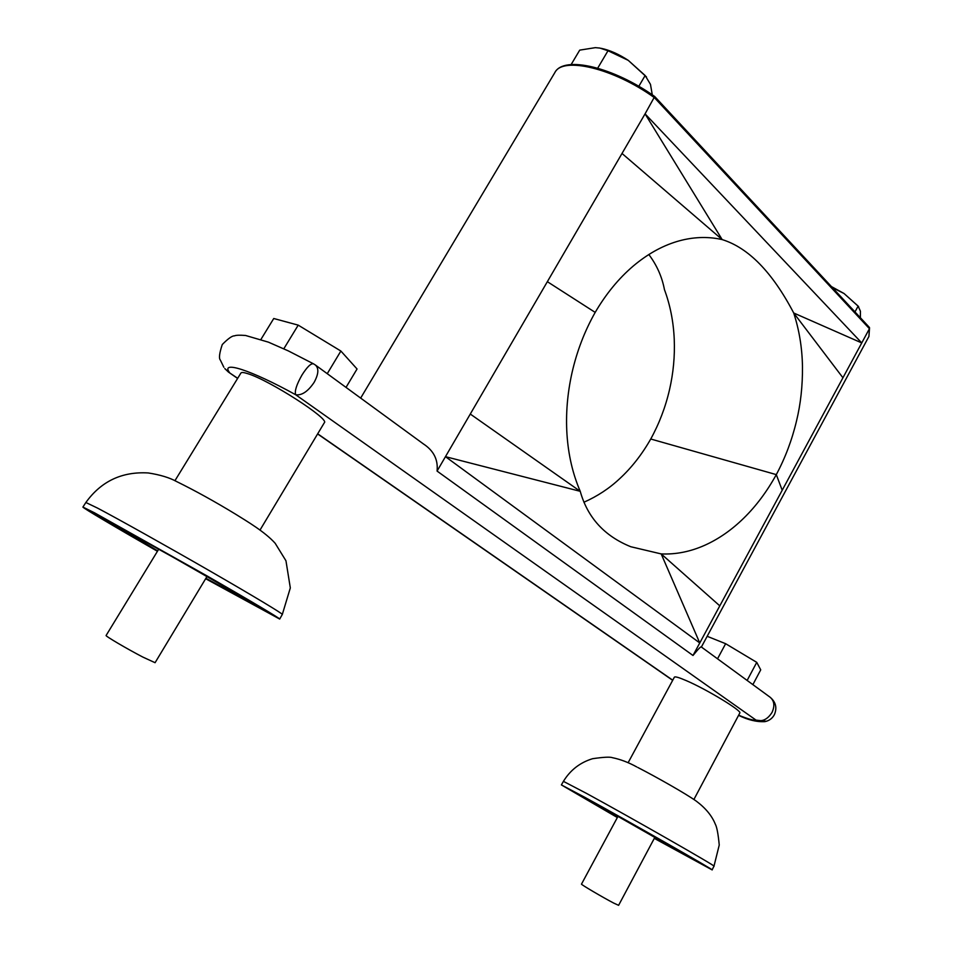 <?xml version="1.0" encoding="UTF-8"?>
<svg xmlns="http://www.w3.org/2000/svg" width="953" height="953" viewBox="0 0 953 953"><rect width="100%" height="100%" fill="white"/><g stroke="black" fill="none" stroke-linecap="round" stroke-linejoin="round"><path stroke-width="1.43" d="M158.746 549.142L106.105 635.484C104.818 635.794 127.13 648.922 142.736 657.022L155.077 662.704L206.932 576.577M260.05 529.999L324.342 422.703C329.952 419.177 269.282 380.116 247.804 373.683C243.789 372.373 241.49 372.17 240.906 373.052L174.911 480.741M205.645 578.721L279.694 619.057C280.373 618.664 250.925 601.105 207.492 576.172L94.514 512.809L82.911 507.067C82.196 507.544 116.016 527.545 157.436 551.287M205.705 578.602L271.164 614.22C271.76 613.851 244.85 597.805 205.407 575.159L91.798 512.154C91.154 512.559 120.602 529.999 157.507 551.179M205.836 578.4L255.916 605.572C261.908 607.645 149.955 543.317 116.814 525.746L107.606 521.172L157.626 550.977M205.908 578.28L247.363 600.724C252.462 602.439 154.112 545.938 124.7 530.333L116.433 526.211L157.698 550.858M655.009 837.044L618.604 905.326L613.768 903.11C603.201 897.643 580.341 884.17 581.497 884.11L618.056 816.221M693.903 799.484L739.79 713.047C742.637 711.152 706.483 689.222 686.16 680.573C678.953 677.464 675.022 676.332 674.379 677.178L628.11 762.745M617.353 817.531L561.388 784.915L584.713 797.268C628.992 821.546 716.442 871.423 712.105 869.886L654.294 838.366M617.389 817.46L567.964 788.631L589.395 799.984C629.838 822.165 709.211 867.433 705.351 866.086L654.33 838.295M617.461 817.34L579.698 795.267L597.686 804.797C631.231 823.201 696.381 860.356 693.331 859.332L654.401 838.163M617.496 817.257L586.286 798.983L602.284 807.465L686.613 855.544L654.449 838.092M832.386 287.615L844.024 293.5L858.141 306.116L854.984 311.917M858.141 306.116L860.428 311.226L860.392 317.742M571.133 64.566L579.722 50.128L595.375 47.65L599.902 48.079L608.002 50.747L628.265 60.361L645.145 75.513L638.82 86.306M608.002 50.747L597.698 68.175M645.145 75.513L650.47 84.352L652.281 94.823M547.356 281.683L595.184 312.393C584.63 331.084 576.887 351.264 571.979 372.909C567.357 393.684 565.689 414.174 566.975 434.365C568.345 455.01 572.765 473.986 580.234 491.319C587.56 517.586 604.416 536.062 630.803 546.736L661.191 553.919C675.903 554.575 690.52 551.656 705.006 545.164C718.884 538.874 731.844 529.832 743.876 518.039C756.194 505.96 766.998 491.486 776.302 474.618L782.199 490.259L861.75 342.925L645.074 113.86L437.07 471.08L692.998 655.485L782.199 490.259M583.915 502.243C597.436 496.239 609.36 488.389 619.7 478.668C631.565 467.72 641.917 454.498 650.744 439.011L776.302 474.618C785.248 457.869 791.967 440.024 796.494 421.083C800.651 404.036 802.652 385.846 802.474 366.488C802.152 347.845 799.233 330.012 793.718 313.001L861.75 342.925L869.434 328.702L869.303 327.32L654.699 96.515L645.074 113.86L722.171 239.584C748.51 247.792 772.359 272.26 793.718 313.001L842.94 377.769M315.657 365.213L423.394 443.919C433.686 450.65 438.249 459.703 437.07 471.08M692.998 655.485C698.311 648.933 701.098 646.11 701.384 647.016L868.922 336.457L869.434 328.702L654.473 97.718C613.708 68.247 562.484 56.167 554.837 72.607C563.842 55 614.03 67.484 654.663 96.479L654.699 96.515M719.801 605.846L661.191 553.919L699.764 642.953L445.468 456.666L580.234 491.319L470.282 414.043M595.184 312.393C605.989 293.929 618.64 278.514 633.137 266.137C647.087 254.368 661.608 246.184 676.713 241.585C690.52 237.428 704.124 236.451 717.514 238.655L722.171 239.584L622.011 153.457M648.85 254.534C656.831 265.137 662.025 276.823 664.444 289.593C670.197 305.091 673.461 321.626 674.236 339.197C674.938 356.065 673.366 372.897 669.518 389.706C665.468 407.193 659.202 423.632 650.744 439.011M766.45 721.266L756.039 720.123L295.668 394.733C294.453 391.123 296.586 384.524 302.041 374.922C307.188 366.822 311.023 363.141 313.549 363.855L288.39 350.93L268.436 342.163L245.54 335.468C239.608 335.027 235.939 335.146 234.533 335.861C232.246 335.659 228.16 338.553 222.275 344.533C219.369 353.218 218.737 358.423 220.393 360.163L223.824 367.227M738.575 715.334C747.938 719.956 756.694 722.064 764.842 721.647L764.842 721.647C769.083 720.813 772.252 718.514 774.348 714.738C777.279 707.876 775.837 702.016 770.048 697.179C774.324 700.8 774.98 705.875 772.025 712.427C767.594 719.42 762.269 721.981 756.039 720.123C753.68 720.599 747.879 718.955 738.635 715.203M313.549 363.855L315.372 364.999C319.041 368.346 318.612 374.16 314.073 382.451C307.89 391.552 301.756 395.65 295.668 394.733C250.317 369.704 220.072 360.222 229.625 372.694L224.777 368.573L228.47 372.099M601.129 48.317C609.729 50.128 618.771 54.142 628.265 60.361L646.479 76.943M831.409 286.567L844.024 293.5L858.617 306.58M707.174 636.294L725.638 643.704L756.753 662.359L747.14 680.442M725.638 643.704L717.526 658.809M756.753 662.359L760.72 669.852L752.87 684.635M260.955 339.387L273.749 318.505L298.218 325.14L340.876 351.038L327.248 373.683M298.218 325.14L283.815 348.786M340.876 351.038L357.053 368.99L346.022 387.394M85.865 502.493C101.149 481.265 121.948 471.425 148.239 472.95C160.128 474.785 169.61 477.667 176.686 481.587C195.341 490.771 214.913 501.6 235.403 514.072C247.149 521.398 265.017 531.929 275.179 543.293L285.96 560.781L290.32 587.918L282.314 614.435C283.065 613.911 253.748 596.244 210.41 571.276C167.168 546.367 118.017 518.873 97.54 508.104L85.865 502.493L82.911 507.067M636.783 766.951C628.527 762.412 620.427 759.327 612.481 757.706C610.254 756.765 603.63 757.087 592.611 758.695C580.079 762.495 570.359 770.048 563.414 781.353L586.786 793.551C631.089 817.674 718.383 867.552 713.976 866.17L712.105 869.886M237.607 378.436L228.708 372.254L237.69 378.293M317.683 433.806L672.747 680.204M282.314 614.435L279.694 619.057M256.345 604.845L255.916 605.572M563.414 781.353L561.388 784.915M360.663 398.092L554.837 72.607M713.166 238.047L717.514 238.655M869.553 327.761L868.922 336.457M770.048 697.179L701.384 647.016M672.675 680.323L317.599 433.937M637.819 767.475C656.641 777.16 685.755 793.635 696.286 801.128C705.577 808.084 711.903 815.732 715.274 824.083C716.87 826.978 718.193 833.958 719.241 845.025L713.976 866.17M108.058 520.445L107.606 521.172"/></g></svg>
